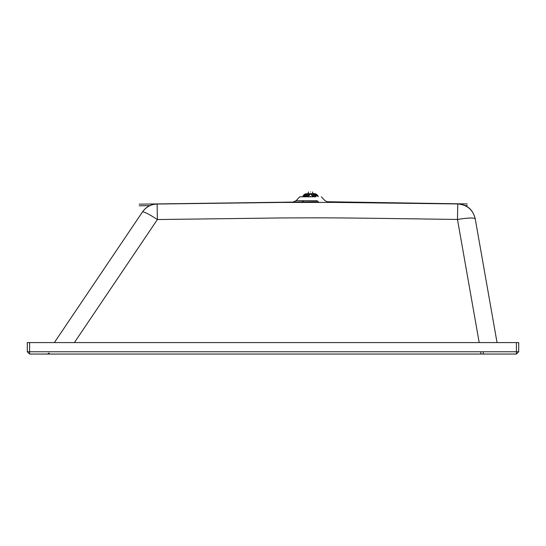 <?xml version="1.0" encoding="UTF-8"?>
<svg xmlns="http://www.w3.org/2000/svg" width="546" height="546" viewBox="0 0 546 546"><rect width="100%" height="100%" fill="white"/><g stroke="black" fill="none" stroke-linecap="round" stroke-linejoin="round"><path stroke-width="0.82" d="M475.211 218.734L497.044 342.581L475.225 218.83C473.908 217.574 467.99 217.786 457.48 219.451L457.746 203.945L333.852 202.402L281.21 202.443L157.118 204.033L157.385 219.54C148.874 214.046 143.891 211.52 142.445 211.978L54.354 342.581L142.356 212.114M518.7 351.754L518.7 342.581L27.3 342.581L27.3 351.754L29.593 354.047L516.407 354.047L518.7 351.754L516.407 351.754L516.407 354.047M157.118 204.033L157.118 204.033C150.935 204.286 146.041 206.934 142.445 211.978M318.605 201.747L139.196 204.17M475.225 218.83C472.952 209.698 467.123 204.736 457.746 203.945L457.739 203.849M49.276 353.037L47.372 354.047L49.276 353.037M480.828 352.074L480.828 354.047M315.704 196.799L299.761 196.799L296.028 200.723L317.492 200.723M483.183 352.074L483.51 354.047M310.524 191.953C313.267 191.953 313.267 191.953 310.524 191.953C307.78 191.953 307.78 191.953 310.524 191.953M312.981 194.676L312.981 195.748L315.178 195.748L314.967 194.765L314.496 194.676M313.384 194.021L315.349 194.021L315.185 193.694L311.015 193.694L311.029 194.54L312.401 196.041L311.343 194.676L315.315 194.676L317.649 195.748L311.984 195.686M306.347 193.694L304.17 194.54L303.399 195.748L305.262 194.765L307.657 194.676L308.319 195.823M309.241 195.598L308.77 195.748M309.705 194.676L310.032 193.694L307.575 193.694L307.575 194.676L309.705 194.676L308.722 195.748L303.399 195.748M306.552 194.676L306.081 194.765L305.869 195.748L308.067 195.748L308.067 194.676M311.029 194.54L311.343 194.765L311.343 194.021L311.343 194.676M312.401 196.041L317.956 196.041L316.878 194.54L317.649 195.748M309.705 194.021L310.032 193.694L310.012 194.54L308.722 195.748M311.015 193.694L310.032 193.694L311.343 194.021M314.694 193.694L316.878 194.54L315.786 194.765M308.64 196.041L303.085 196.041L304.17 194.54L307.657 194.021M305.692 194.021L307.76 193.694M310.032 193.694L310.012 194.54M74.392 342.581L157.385 219.54L281.347 217.95C327.552 217.779 322.741 217.513 457.48 219.451L479.197 342.581M516.407 342.581L516.407 351.754L29.593 351.754L29.593 354.047M29.593 342.581L29.593 351.754L27.3 351.754M302.47 201.747L303.583 200.723M315.349 194.021L316.823 194.765M305.262 194.765L304.224 194.765M310.524 196.314C320.516 196.314 320.516 196.314 310.524 196.314C300.532 196.314 300.532 196.314 310.524 196.314M467.253 203.945L327.368 201.747L325.047 200.723L321.314 196.799M457.739 203.795C467.089 204.593 472.911 209.541 475.197 218.646M467.226 205.583L464.912 205.542M149.938 205.644L139.223 205.808M293.707 201.747L296.028 200.723M157.2 203.89C151.058 204.143 146.185 206.77 142.595 211.759M312.653 193.591L312.653 191.953M308.394 191.953L308.394 193.591M313.472 194.676L313.472 193.694M312.728 195.823L313.39 194.676M318.27 196.799L317.929 195.748M315.185 193.694L316.912 194.56L317.738 195.768M303.31 195.768L304.129 194.56L305.856 193.694M302.777 196.799L303.112 195.748M308.394 192.956L307.657 193.694M312.653 192.956L313.39 193.694"/></g></svg>
